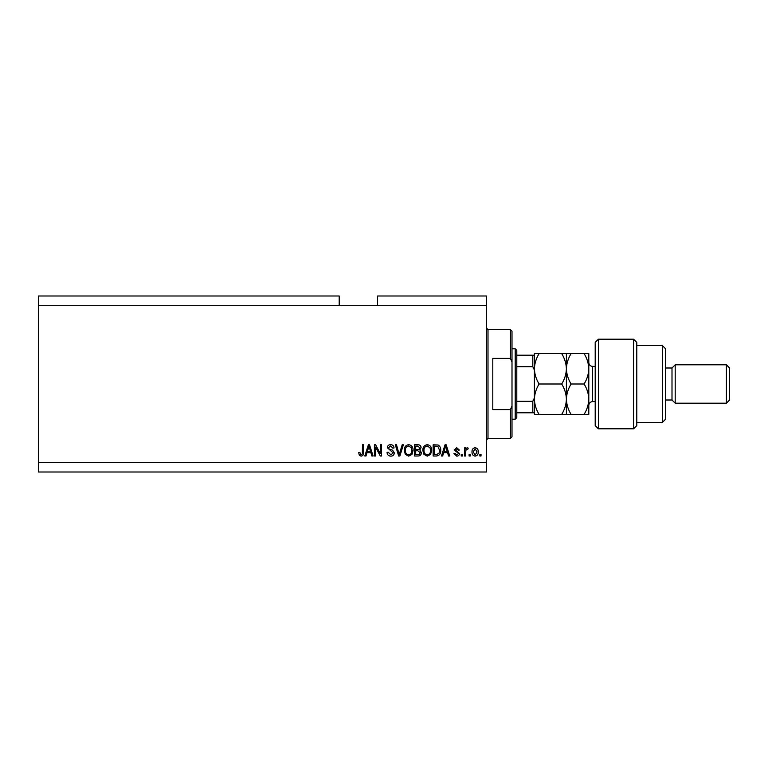 <?xml version="1.0" encoding="UTF-8"?>
<svg xmlns="http://www.w3.org/2000/svg" width="768" height="768" viewBox="0 0 768 768"><rect width="100%" height="100%" fill="white"/><g stroke="black" fill="none" stroke-linecap="round" stroke-linejoin="round"><path stroke-width="1.15" d="M339.197 305.597L38.4 305.597L38.4 295.997L339.197 295.997L339.197 305.597L486.403 305.597L486.403 472.003L38.4 472.003L38.4 462.403L486.403 462.403M377.597 305.597L377.597 295.997L486.403 295.997L486.403 305.597M375.562 447.082L375.562 456L374.4 456L374.4 444.797L375.638 444.797L380.362 453.725L380.362 444.797L381.523 444.797L381.523 456L380.285 456L375.562 447.082M394.33 452.88C394.118 454.992 392.947 456.086 390.797 456.144C388.445 456 387.197 454.742 387.053 452.362L388.214 452.218L390.902 454.838L393.168 452.918L387.341 447.725C387.514 445.757 388.598 444.73 390.595 444.653C392.726 444.758 393.869 445.872 394.032 448.003L392.87 448.147L390.634 445.968L388.512 447.754L388.877 448.886L392.602 450.211L394.33 452.88M403.392 444.797L399.859 456L398.659 456L395.309 444.797L396.509 444.797L399.197 454.694L402.182 444.797L403.392 444.797M408.653 456.144L405.35 454.387L404.218 450.547C404.083 447.216 405.562 445.248 408.662 444.653C411.696 445.238 413.174 447.158 413.088 450.413L411.946 454.435L408.653 456.144M427.277 456.144L423.974 454.387L422.832 450.547C422.698 447.216 424.186 445.248 427.277 444.653C430.32 445.238 431.789 447.158 431.712 450.413L430.57 454.435L427.277 456.144M470.256 454.397L470.256 456L469.094 456L469.094 454.397L470.256 454.397M478.253 451.843C478.406 454.272 477.36 455.702 475.123 456.144C472.925 455.712 471.878 454.31 472.003 451.93C471.869 449.539 472.915 448.138 475.123 447.706C477.312 448.118 478.349 449.501 478.253 451.843M361.104 456.144L359.357 455.357L358.694 452.659L359.856 452.506L361.162 454.838L362.323 453.994L362.477 444.797L363.638 444.797L363.638 452.4C363.859 454.522 363.014 455.77 361.104 456.144M38.4 305.597L38.4 462.403M443.645 452.659L442.666 456L441.456 456L445.027 444.797L446.17 444.797L449.741 456L448.541 456L447.562 452.659L443.645 452.659M459.494 453.514C459.36 455.203 458.448 456.086 456.739 456.144L453.965 453.523L455.126 453.379L456.816 454.982L458.323 453.715L458.064 452.976L454.109 450.029L456.691 447.706L459.341 450.038L458.179 450.182L456.73 448.877L455.27 449.866L459.494 453.514M462.403 454.397L462.403 456L461.232 456L461.232 454.397L462.403 454.397M465.744 451.776L465.744 456L464.582 456L464.582 447.859L465.744 447.859L465.744 449.155L467.117 447.706L468.221 448.147L467.779 449.309L465.955 450.115L465.744 451.776M481.018 454.397L481.018 456L479.856 456L479.856 454.397L481.018 454.397M440.726 450.336C440.928 453.658 439.507 455.539 436.464 456L433.162 456L433.162 444.797L438.106 445.008C440.035 446.179 440.909 447.955 440.726 450.336M421.382 452.707C421.286 454.886 420.154 455.981 417.994 456L414.547 456L414.547 444.797L418.022 444.797C419.904 444.806 420.922 445.747 421.094 447.619L419.837 449.962L421.382 452.707M366.989 452.659L366.01 456L364.8 456L368.381 444.797L369.514 444.797L373.094 456L371.885 456L370.906 452.659L366.989 452.659M445.075 448.09L444.029 451.344L447.168 451.344L445.603 445.968L445.075 448.09M475.094 448.877L473.165 451.92L475.162 454.982L477.091 451.92L475.094 448.877M434.323 446.112L434.323 454.694L436.33 454.694L439.114 453.062L439.565 450.326L437.875 446.333L434.323 446.112M427.286 445.968C424.915 446.448 423.821 447.984 424.003 450.566C423.926 452.976 425.011 454.397 427.267 454.838C429.581 454.368 430.675 452.88 430.541 450.374L430.061 447.85L427.286 445.968M415.709 446.112L415.709 449.453L418.906 449.347L419.923 447.802L417.61 446.112L415.709 446.112M415.709 450.768L415.709 454.694L419.146 454.55L420.221 452.717L417.859 450.768L415.709 450.768M408.672 445.968C406.301 446.448 405.206 447.984 405.379 450.566C405.312 452.976 406.397 454.397 408.643 454.838C410.957 454.368 412.051 452.88 411.926 450.374L411.437 447.85L408.672 445.968M368.429 448.09L367.373 451.344L370.522 451.344L368.947 445.968L368.429 448.09M510.403 358.397L510.403 329.597L511.997 331.2L511.997 362.006L510.403 358.397L492.797 358.397L492.797 409.603L510.403 409.603L511.997 405.994L511.997 436.8L510.403 438.403L510.403 409.603M511.997 405.994L511.997 362.006M534.403 368.803L534.403 368.803C534.586 363.437 536.16 358.368 539.107 353.597L534.403 353.597L534.403 399.197C534.576 393.859 536.15 388.79 539.107 384C536.15 379.229 534.586 374.16 534.403 368.803M515.203 348.797L516.797 350.4L516.797 417.6L515.203 419.203L515.203 348.797L511.997 348.797M534.403 355.2L532.8 355.2L534.403 355.2L534.403 412.8L532.8 412.8L534.403 412.8L534.403 414.403L539.107 414.403C536.16 409.67 534.595 404.602 534.403 399.197M534.403 370.051L532.8 366.691L532.8 355.2L516.797 355.2M516.797 366.691L532.8 366.691M516.797 401.309L532.8 401.309L534.403 397.949M516.797 412.8L532.8 412.8L532.8 401.309M598.397 428.803L595.2 425.597L595.2 342.403L598.397 339.197L598.397 428.803L633.6 428.803L633.6 339.197L598.397 339.197M662.4 345.6L665.597 348.797L665.597 419.203L662.4 422.4L662.4 345.6L636.797 345.6M665.597 367.997L672 367.997L672 400.003L675.197 403.2L675.197 364.8L726.403 364.8L726.403 403.2L675.197 403.2M726.403 364.8L729.6 367.997L729.6 400.003L726.403 403.2M633.6 339.197L636.797 342.403L636.797 425.597L633.6 428.803M566.4 353.597L566.4 368.803C566.592 363.437 568.157 358.378 571.104 353.597L561.696 353.597C564.643 358.368 566.208 363.437 566.4 368.803C566.208 374.17 564.643 379.229 561.696 384C564.634 388.733 566.208 393.802 566.4 399.197C566.218 404.534 564.653 409.603 561.696 414.403L539.107 414.403M561.696 384L539.107 384M561.696 414.403L571.104 414.403C568.166 409.67 566.592 404.602 566.4 399.197L566.4 414.403M561.696 353.597L539.107 353.597M566.4 368.803L566.4 399.197C566.582 393.859 568.147 388.79 571.104 384C568.157 379.238 566.592 374.179 566.4 368.803M584.093 414.403C587.05 409.603 588.624 404.534 588.797 399.197C588.605 393.802 587.04 388.733 584.093 384C587.04 379.229 588.614 374.16 588.797 368.803C588.614 363.427 587.04 358.358 584.093 353.597L588.797 353.597L588.797 414.403L571.104 414.403M584.093 384L571.104 384M584.093 353.597L571.104 353.597M510.403 329.597L487.997 329.597L487.997 438.403L486.403 439.997M595.2 366.403L592.637 366.403L592.637 401.597C590.304 401.827 589.027 403.104 588.797 405.437M487.997 329.597L486.403 328.003M510.403 438.403L487.997 438.403M515.203 419.203L511.997 419.203M672 400.003L665.597 400.003M662.4 422.4L636.797 422.4M672 367.997L675.197 364.8M592.637 366.403C590.304 366.173 589.027 364.896 588.797 362.563M595.2 401.597L592.637 401.597"/></g></svg>

